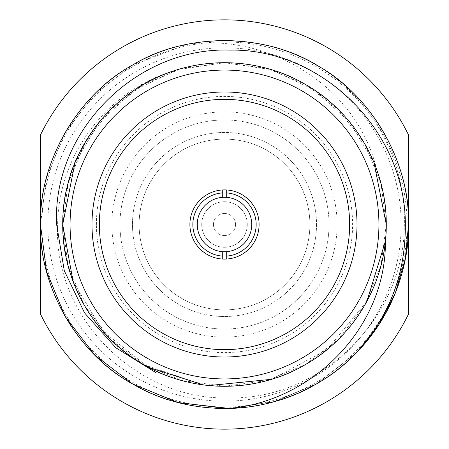 <?xml version="1.0" encoding="UTF-8"?>
<svg xmlns="http://www.w3.org/2000/svg" width="449" height="449" viewBox="0 0 449 449"><rect width="100%" height="100%" fill="white"/><g stroke="black" fill="none" stroke-linecap="round" stroke-linejoin="round"><path stroke-width="0.34" stroke-dasharray="2.25 1.68" d="M91.989 224.5A132.511 132.511 0 0 1 224.5 91.989A132.511 132.511 0 0 1 357.011 224.5A132.511 132.511 0 0 0 224.5 91.989A132.511 132.511 0 0 0 91.989 224.5A132.511 132.511 0 0 1 224.5 91.989A132.511 132.511 0 0 1 357.011 224.5A132.511 132.511 0 0 1 224.5 357.011A132.511 132.511 0 0 1 91.989 224.5A132.511 132.511 0 0 0 224.5 357.011A132.511 132.511 0 0 0 357.011 224.5A132.511 132.511 0 0 1 224.5 357.011A132.511 132.511 0 0 1 91.989 224.5A132.511 132.511 0 0 1 224.5 91.989A132.511 132.511 0 0 1 357.011 224.5M337.132 224.5A112.632 112.632 0 0 1 224.5 337.132A112.632 112.632 0 0 1 111.868 224.5A112.632 112.632 0 0 1 224.5 111.868A112.632 112.632 0 0 1 337.132 224.5M329.038 224.5A104.538 104.538 0 0 1 224.5 329.038A104.538 104.538 0 0 1 119.962 224.5A104.538 104.538 0 0 1 224.5 119.962A104.538 104.538 0 0 1 329.038 224.5A104.538 104.538 0 0 1 224.5 329.038A104.538 104.538 0 0 1 119.962 224.5A104.538 104.538 0 0 1 224.5 119.962A104.538 104.538 0 0 1 329.038 224.5M309.894 224.5A85.394 85.394 0 0 1 224.5 309.894A85.394 85.394 0 0 1 139.106 224.5A85.394 85.394 0 0 1 224.5 139.106A85.394 85.394 0 0 1 309.894 224.5A85.394 85.394 0 0 1 224.5 309.894A85.394 85.394 0 0 1 139.106 224.5A85.394 85.394 0 0 1 224.5 139.106A85.394 85.394 0 0 1 309.894 224.5M316.523 224.5A92.023 92.023 0 0 1 224.5 316.523A92.023 92.023 0 0 1 132.477 224.5A92.023 92.023 0 0 1 224.5 132.477A92.023 92.023 0 0 1 316.523 224.5A92.023 92.023 0 0 1 224.5 316.523A92.023 92.023 0 0 1 132.477 224.5A92.023 92.023 0 0 1 224.5 132.477A92.023 92.023 0 0 1 316.523 224.5M247.264 224.5A22.764 22.764 0 0 1 224.5 247.264A22.764 22.764 0 0 1 201.736 224.5A22.764 22.764 0 0 1 224.5 201.736A22.764 22.764 0 0 1 247.264 224.5A22.764 22.764 0 0 1 224.5 247.264A22.764 22.764 0 0 1 201.736 224.5A22.764 22.764 0 0 1 224.5 201.736A22.764 22.764 0 0 1 247.264 224.5M213.46 224.5A11.04 11.04 0 0 1 224.5 213.46A11.04 11.04 0 0 1 235.54 224.5A11.04 11.04 0 0 0 224.5 213.46A11.04 11.04 0 0 0 213.46 224.5A11.04 11.04 0 0 0 224.5 235.54A11.04 11.04 0 0 0 235.54 224.5A11.04 11.04 0 0 1 224.5 235.54A11.04 11.04 0 0 1 213.46 224.5A11.04 11.04 0 0 1 224.5 213.46A11.04 11.04 0 0 1 235.54 224.5M85.596 141.536A161.792 161.792 0 0 0 62.708 224.5C60.738 158.688 109.882 90.361 171.552 71.615A161.792 161.792 0 0 0 224.5 386.292A161.792 161.792 0 0 0 377.194 171.013L376.593 169.352C356.433 111.902 301.386 69.028 240.754 63.522C180.251 56.799 117.739 87.802 86.5 140.054L68.349 182.204L62.725 224.5L68.046 265.656L84.395 305.387L110.628 339.416L143.613 364.605L181.918 380.572L224.5 386.275L267.082 380.572L305.387 364.605L338.372 339.416L364.605 305.387L380.954 265.656L386.275 224.5L380.954 183.344L364.605 143.613L338.372 109.584L305.387 84.395L267.082 68.428L224.5 62.725L181.918 68.428L143.613 84.395L110.628 109.584L84.395 143.613L68.046 183.344L62.725 224.5L68.046 265.656L84.395 305.387L110.628 339.416L143.613 364.605L181.918 380.572L224.5 386.275L267.082 380.572L305.387 364.605L338.372 339.416L364.605 305.387L380.954 265.656L386.275 224.5L380.954 183.344L364.605 143.613L338.372 109.584L305.387 84.395L267.082 68.428L224.5 62.725L181.918 68.428L143.613 84.395L110.628 109.584L84.395 143.613L68.046 183.344L62.725 224.5L68.046 265.656L84.395 305.387L110.628 339.416L143.613 364.605L181.918 380.572L224.5 386.275L267.082 380.572L305.387 364.605L338.372 339.416L364.605 305.387L380.954 265.656L386.275 224.5L380.954 183.344L364.605 143.613L338.372 109.584L305.387 84.395L267.082 68.428L224.5 62.725L181.918 68.428L143.613 84.395L110.628 109.584L84.395 143.613L68.046 183.344L62.725 224.5L68.046 265.656L84.395 305.387L110.628 339.416L143.613 364.605L181.918 380.572L224.5 386.275L267.082 380.572L305.387 364.605L338.372 339.416L364.605 305.387L380.954 265.656L386.275 224.5L380.954 183.344L364.605 143.613L338.372 109.584L305.387 84.395L267.082 68.428L224.5 62.725L181.918 68.428L143.613 84.395L110.628 109.584L84.395 143.613L68.046 183.344L62.725 224.5L68.046 265.656L84.395 305.387L110.628 339.416L143.613 364.605L203.537 384.922M171.552 71.615C106.149 91.534 58.19 156.319 57.64 224.5C53.044 317.6 137.024 400.951 229.63 397.898C322.264 399.526 404.616 316.899 404.325 224.5C406.126 162.549 373.506 100.986 320.917 67.737A184.045 184.045 0 0 0 186.952 44.328C269.422 32.816 357.331 86.988 376.593 169.352M401.181 224.5A176.682 176.682 0 0 0 224.5 47.819A176.682 176.682 0 0 0 47.819 224.5A176.682 176.682 0 0 0 224.5 401.181A176.682 176.682 0 0 0 401.181 224.5M224.5 408.545L176.059 402.051L132.477 383.884L94.958 355.232L65.116 316.523L46.511 271.319L40.455 224.5A184.045 184.045 0 0 1 224.5 40.455A184.045 184.045 0 0 1 408.545 224.5A184.045 184.045 0 0 0 224.5 40.455A184.045 184.045 0 0 0 40.455 224.5L40.455 134.992A204.654 204.654 0 0 1 408.545 134.992L408.545 224.5C410.358 286.451 371.076 354.48 316.523 383.884C263.776 416.431 185.224 416.431 132.477 383.884C77.924 354.48 38.642 286.451 40.455 224.5C38.642 162.549 77.924 94.52 132.477 65.116C185.224 32.569 263.776 32.569 316.523 65.116C371.076 94.52 410.358 162.549 408.545 224.5C410.358 286.451 371.076 354.48 316.523 383.884C263.776 416.431 185.224 416.431 132.477 383.884C77.924 354.48 38.642 286.451 40.455 224.5L46.511 177.681L65.116 132.477L94.958 93.768L132.477 65.116L186.952 44.328M141.558 363.415C94.543 337.098 61.187 278.116 62.708 224.5A161.792 161.792 0 0 1 224.5 62.708A161.792 161.792 0 0 1 386.292 224.5A161.792 161.792 0 0 1 224.5 386.292A161.792 161.792 0 0 1 62.708 224.5A161.792 161.792 0 0 0 141.558 363.415L141.345 363.269C66.261 321.052 39.389 214.465 85.613 141.542M373.978 162.583L349.563 121.864L314.384 89.98L271.465 69.679L224.5 62.708L177.535 69.679L134.616 89.98L99.437 121.864L75.022 162.583M73.092 281.529L102.905 331.239L148.333 367.243M226.706 259.028A34.601 34.601 0 0 1 189.899 224.5A34.601 34.601 0 0 1 226.706 189.972A34.601 34.601 0 0 1 259.101 224.5A34.601 34.601 0 0 1 226.706 259.028L226.706 256.076M251.737 224.5A27.237 27.237 0 0 1 224.5 251.737A27.237 27.237 0 0 1 197.263 224.5A27.237 27.237 0 0 1 224.5 197.263A27.237 27.237 0 0 1 251.737 224.5M41.931 224.5A182.569 182.569 0 0 1 224.5 41.931A182.569 182.569 0 0 1 407.069 224.5A182.569 182.569 0 0 1 224.5 407.069A182.569 182.569 0 0 1 41.931 224.5M229.602 408.472L275.355 401.378L316.523 383.884L356.613 352.628L316.523 383.884L275.355 401.378L229.602 408.472L275.355 401.378L316.523 383.884L356.613 352.628L316.523 383.884L272.947 402.051L224.5 408.545L176.053 402.051L132.477 383.884L94.958 355.232L65.116 316.523L46.511 271.319L40.455 224.5C38.642 162.549 77.924 94.52 132.477 65.116C185.224 32.569 263.776 32.569 316.523 65.116C371.076 94.52 410.358 162.549 408.545 224.5C410.358 286.451 371.076 354.48 316.523 383.884C263.776 416.431 185.224 416.431 132.477 383.884C77.924 354.48 38.642 286.451 40.455 224.5C38.642 162.549 77.924 94.52 132.477 65.116C185.224 32.569 263.776 32.569 316.523 65.116C371.076 94.52 410.358 162.549 408.545 224.5L408.545 314.008A204.654 204.654 0 0 1 40.455 314.008L40.455 224.5C38.642 162.549 77.924 94.52 132.477 65.116C185.224 32.569 263.776 32.569 316.523 65.116C371.076 94.52 410.358 162.549 408.545 224.5C410.358 162.549 371.076 94.52 316.523 65.116C263.776 32.569 185.224 32.569 132.477 65.116C77.924 94.52 38.642 162.549 40.455 224.5A184.045 184.045 0 0 0 224.5 408.545A184.045 184.045 0 0 0 408.545 224.5M386.292 224.5L385.41 241.231C381.274 291.109 348.054 341.223 305.387 364.605C259.028 393.212 189.972 393.212 143.613 364.605C95.654 338.759 61.126 278.952 62.725 224.5C61.126 170.048 95.654 110.241 143.613 84.395C189.972 55.788 259.028 55.788 305.387 84.395C353.346 110.241 387.874 170.048 386.275 224.5C387.874 278.952 353.346 338.759 305.387 364.605C259.028 393.212 189.972 393.212 143.613 364.605C95.654 338.759 61.126 278.952 62.725 224.5C61.126 170.048 95.654 110.241 143.613 84.395C189.972 55.788 259.028 55.788 305.387 84.395C353.346 110.241 387.874 170.048 386.275 224.5C387.874 278.952 353.346 338.759 305.387 364.605C259.028 393.212 189.972 393.212 143.613 364.605C95.654 338.759 61.126 278.952 62.725 224.5C61.126 170.048 95.654 110.241 143.613 84.395C189.972 55.788 259.028 55.788 305.387 84.395C353.346 110.241 387.874 170.048 386.275 224.5C387.874 278.952 353.346 338.759 305.387 364.605C259.028 393.212 189.972 393.212 143.613 364.605C95.654 338.759 61.126 278.952 62.725 224.5C61.126 170.048 95.654 110.241 143.613 84.395C189.972 55.788 259.028 55.788 305.387 84.395C353.346 110.241 387.874 170.048 386.275 224.5C387.874 278.952 353.346 338.759 305.387 364.605C258.254 393.756 187.766 393.06 141.345 363.269M356.613 352.628A184.045 184.045 0 0 1 40.455 224.5M222.294 256.076L222.294 259.028M226.706 192.924L226.706 189.972M222.294 189.972L222.294 192.924M271.527 379.31L326.923 349.749L366.895 301.318M96.406 224.5A128.094 128.094 0 0 1 224.5 96.406A128.094 128.094 0 0 1 352.594 224.5A128.094 128.094 0 0 1 224.5 352.594A128.094 128.094 0 0 1 96.406 224.5"/><path stroke-width="0.67" d="M75.022 162.583L62.708 224.5A161.792 161.792 0 0 1 224.5 62.708A161.792 161.792 0 0 1 386.292 224.5L373.978 162.583M366.895 301.318L385.41 241.231C386.191 326.642 313.767 400.772 229.602 408.472L178.478 402.697L132.477 383.884L94.958 355.232L65.116 316.523L46.511 271.319L40.455 224.5C38.642 162.549 77.924 94.52 132.477 65.116C185.224 32.569 263.776 32.569 316.523 65.116C371.076 94.52 410.358 162.549 408.545 224.5L405.34 258.686L395.429 292.726L378.905 324.655L356.613 352.628C389.429 316.225 405.666 273.514 405.329 224.5C405.7 131.765 322.825 48.419 229.72 50.103C136.434 46.954 52.039 130.985 56.636 224.5L64.291 270.725L84.58 312.947L115.853 347.779L155.578 372.434M62.708 224.5A161.792 161.792 0 0 1 224.5 62.708A161.792 161.792 0 0 1 386.292 224.5A161.792 161.792 0 0 1 224.5 386.292A161.792 161.792 0 0 1 62.708 224.5L73.092 281.529M148.333 367.243L203.537 384.922L209.043 385.545L271.527 379.31M91.989 224.5A132.511 132.511 0 0 0 224.5 357.011A132.511 132.511 0 0 0 357.011 224.5A132.511 132.511 0 0 0 224.5 91.989A132.511 132.511 0 0 0 91.989 224.5M99.352 224.5A125.148 125.148 0 0 0 224.5 349.648A125.148 125.148 0 0 0 349.648 224.5A125.148 125.148 0 0 0 224.5 99.352A125.148 125.148 0 0 0 99.352 224.5M189.899 224.5A34.601 34.601 0 0 0 224.5 259.101A34.601 34.601 0 0 0 259.101 224.5A34.601 34.601 0 0 0 224.5 189.899A34.601 34.601 0 0 0 189.899 224.5M226.706 259.028L226.706 251.648A27.237 27.237 0 0 0 251.737 224.5A27.237 27.237 0 0 0 226.706 197.352L226.706 192.924A31.655 31.655 0 0 1 256.154 224.5A31.655 31.655 0 0 1 226.706 256.076L226.706 251.648A27.237 27.237 0 0 1 222.294 251.648L222.294 256.076A31.655 31.655 0 0 1 192.846 224.5A31.655 31.655 0 0 1 222.294 192.924L222.294 197.352A27.237 27.237 0 0 0 197.263 224.5A27.237 27.237 0 0 0 222.294 251.648L222.294 259.028M224.5 408.545L229.602 408.472C193.828 408.944 161.455 400.749 132.477 383.884C77.924 354.48 38.642 286.451 40.455 224.5L40.455 314.008A204.654 204.654 0 0 0 408.545 314.008L408.545 224.5L405.34 258.686L395.429 292.726L378.905 324.655L356.613 352.628A184.045 184.045 0 0 1 229.602 408.472L178.478 402.697L132.477 383.884L94.958 355.232L65.116 316.523L46.511 271.319L40.455 224.5C38.642 162.549 77.924 94.52 132.477 65.116C186.733 31.514 268.053 32.867 320.917 67.737M408.545 224.5L405.34 258.686L395.429 292.726L378.905 324.655L356.613 352.628A184.045 184.045 0 0 0 408.545 224.5L408.545 134.992A204.654 204.654 0 0 0 40.455 134.992L40.455 224.5M226.706 189.972L226.706 197.352A27.237 27.237 0 0 0 222.294 197.352L222.294 189.972M378.934 224.5A154.434 154.434 0 0 0 224.5 70.066A154.434 154.434 0 0 0 70.066 224.5A154.434 154.434 0 0 0 224.5 378.934A154.434 154.434 0 0 0 378.934 224.5"/></g></svg>
